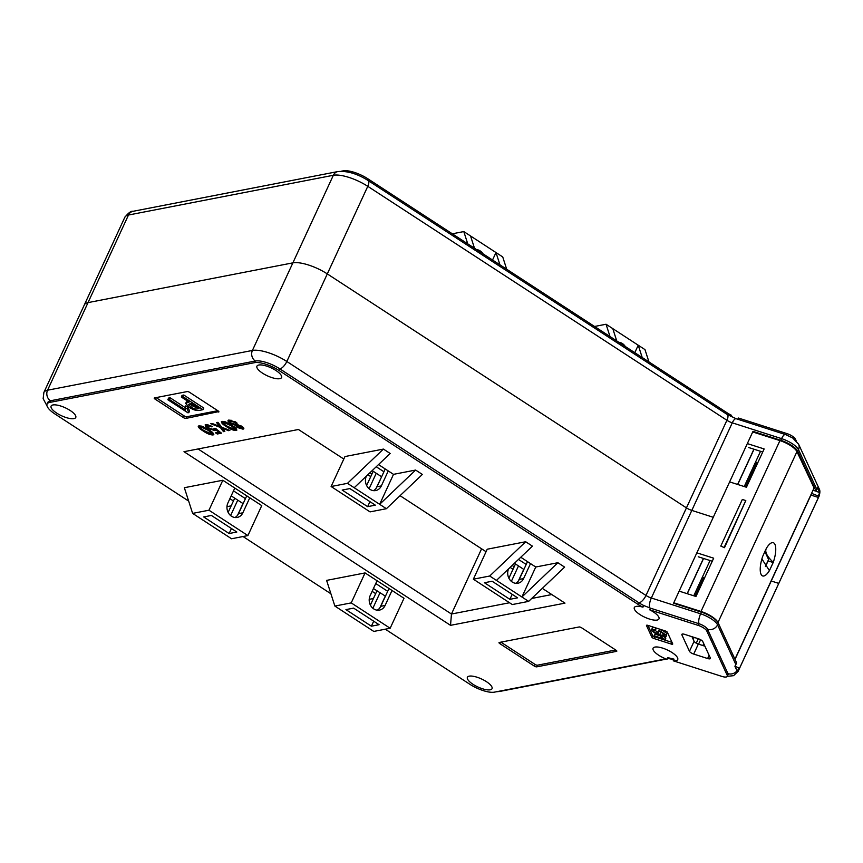 <?xml version="1.0" encoding="UTF-8"?>
<svg xmlns="http://www.w3.org/2000/svg" width="863" height="863" viewBox="0 0 863 863"><rect width="100%" height="100%" fill="white"/><g stroke="black" fill="none" stroke-linecap="round" stroke-linejoin="round"><path stroke-width="1.29" d="M652.601 637.876A1.942 0.626 -155.2 0 0 653.938 638.512L671.328 644.089A1.942 0.626 -155.2 0 0 672.709 644.078A1.942 0.626 -155.2 0 0 672.687 643.82L667.39 632.32A1.942 0.626 -155.2 0 0 665.265 630.939L647.876 625.362A1.942 0.626 -155.2 0 0 646.495 625.373A1.942 0.626 -155.2 0 0 646.516 625.621L651.824 637.131A1.942 0.626 -155.2 0 0 652.601 637.876M647.94 625.384L652.59 635.459A1.942 0.626 -155.2 0 0 653.367 636.204A1.942 0.626 -155.2 0 0 654.715 636.84L672.04 642.396M368.738 488.361L369.321 488.253A9.698 8.36 -101 0 1 369.105 488.695M373.474 490.637A9.698 8.36 -101 0 0 377.012 486.754L381.338 485.912A9.698 8.36 -101 0 1 375.696 490.562A9.698 8.36 -101 0 1 370 489.364A9.698 8.36 -101 0 1 366.365 476.16L366.376 476.128M511.349 581.36A9.698 8.36 79 0 0 511.565 580.918L518.49 565.934L523.733 569.353L518.372 580.95M508.62 568.836L508.631 568.803A9.698 8.36 79 0 0 512.255 582.04A9.698 8.36 79 0 0 517.951 583.226A9.698 8.36 79 0 0 523.593 578.588L530.518 563.604L535.761 567.013L557.876 562.719L521.91 596.991L489.709 576.02L473.366 579.192L487.217 549.213L525.686 541.748L489.709 576.02M515.718 583.312A9.698 8.36 79 0 0 519.267 579.429L526.193 564.445L518.48 559.418M275.987 370.54A13.571 4.401 -155.2 0 0 256.937 366.16A13.571 4.401 -155.2 0 0 262.525 373.161A13.571 4.401 -155.2 0 0 281.575 377.541A13.571 4.401 -155.2 0 0 275.987 370.54M70.173 410.486A13.571 4.401 -155.2 0 0 51.111 406.095A13.571 4.401 -155.2 0 0 56.699 413.097A13.571 4.401 -155.2 0 0 75.761 417.487A13.571 4.401 -155.2 0 0 70.173 410.486M486.441 681.673A13.571 4.401 -155.2 0 0 467.39 677.282A13.571 4.401 -155.2 0 0 472.978 684.283A13.571 4.401 -155.2 0 0 492.029 688.674A13.571 4.401 -155.2 0 0 486.441 681.673M643.722 605.502L642.957 607.164A13.571 4.401 -155.2 0 0 634.327 607.541A13.571 4.401 -155.2 0 0 639.915 614.542A13.571 4.401 -155.2 0 0 658.965 618.922A13.571 4.401 -155.2 0 0 653.377 611.921A13.571 4.401 -155.2 0 0 649.753 609.85L650.519 608.188L643.722 605.502A15.512 5.027 24.8 0 1 639.052 602.87L279.903 368.9A19.385 6.278 -155.2 0 0 255.319 361.014L50.464 400.766A19.385 6.278 -155.2 0 0 47.832 402.385L47.066 404.057A19.385 6.278 -155.2 0 0 55.049 414.046L188.652 501.09M649.753 609.85L698.286 625.427A7.756 2.513 -155.2 0 1 703.658 627.962A7.756 2.513 -155.2 0 1 706.765 630.939L727.218 675.319A7.756 2.513 -155.2 0 1 727.293 676.333A7.756 2.513 -155.2 0 1 721.77 676.376L673.237 660.799A13.571 4.401 -155.2 0 0 677.714 659.602A13.571 4.401 -155.2 0 0 672.126 652.601A13.571 4.401 -155.2 0 0 653.075 648.21A13.571 4.401 -155.2 0 0 658.663 655.211A13.571 4.401 -155.2 0 0 666.98 659.3A15.512 5.027 24.8 0 0 663.539 659.332L494.413 692.148A19.385 6.278 -155.2 0 1 469.828 684.262L385.297 629.192M727.293 676.333L728.07 674.672A7.756 2.513 -155.2 0 0 727.984 673.647L707.531 629.278A7.756 2.513 -155.2 0 0 704.424 626.301A7.756 2.513 -155.2 0 0 699.062 623.755L650.519 608.188M691.026 652.795A3.873 1.251 -155.2 0 0 693.712 654.068L707.628 658.534A3.873 1.251 -155.2 0 0 710.389 658.512A3.873 1.251 -155.2 0 0 710.346 658.005L702.773 641.565A3.873 1.251 -155.2 0 0 698.534 638.803L684.618 634.348A3.873 1.251 -155.2 0 0 681.856 634.359A3.873 1.251 -155.2 0 0 681.899 634.877L689.472 651.306A3.873 1.251 -155.2 0 0 691.026 652.795M704.898 646.182L698.329 644.078A3.873 1.251 24.8 0 1 695.643 642.806A3.873 1.251 24.8 0 1 694.089 641.317L691.964 636.7M819.095 494.37A15.512 5.027 24.8 0 1 819.127 496.085L738.189 671.263A15.512 5.027 -155.2 0 0 738.145 669.548L738.922 667.876A15.512 5.027 24.8 0 1 739.052 669.321L778.76 583.399A15.512 5.027 24.8 0 1 778.653 583.679A15.512 5.027 -155.2 0 0 778.76 583.399L771.242 580.993L778.76 583.399L818.458 497.476A15.512 5.027 -155.2 0 0 818.318 496.031L819.634 492.611A15.264 4.941 24.8 0 0 819.505 492.309A7.756 6.861 -24.7 0 0 819.052 488.566L798.599 444.197A7.756 6.861 155.3 0 1 798.502 449.666A15.512 5.027 24.8 0 0 792.288 443.711A15.512 5.027 24.8 0 0 781.565 438.631L780.799 440.303L752.978 431.371L753.323 432.136M738.145 669.548L737.153 671.123A15.264 4.941 -155.2 0 0 737.024 670.81L734.909 666.236L736.668 662.957L718.329 623.183L717.563 624.844L735.891 664.618M734.952 666.312L738.922 667.876M752.978 431.371L713.27 517.293L691.813 510.411A7.756 2.513 24.8 0 1 686.452 507.876L327.304 273.905A27.141 8.792 -155.2 0 0 292.881 262.859L88.015 302.611A27.141 8.792 -155.2 0 0 84.347 304.887A27.141 8.792 24.8 0 1 88.015 302.611L292.881 262.859A27.141 8.792 24.8 0 1 327.304 273.905L686.452 507.876A7.756 2.513 -155.2 0 0 691.813 510.411L713.27 517.293L673.572 603.215L701.392 612.147A15.512 5.027 24.8 0 1 718.329 623.183M222.093 421.36L225.416 421.845L231.953 425.373C236.074 427.832 237.465 429.537 236.117 430.497C233.118 430.378 229.828 429.04 226.257 426.484C222.125 424.024 220.745 422.32 222.093 421.36L221.295 421.824M236.904 430.065L236.117 430.497L236.581 429.504L234.682 429.418M542.309 588.361L564.974 603.129L450.529 625.341L183.992 451.694L298.436 429.494L343.808 459.04M367.865 474.715L370.756 476.603M400.054 495.686L486.063 551.716M510.119 567.39L513.01 569.278M642.957 607.164A15.512 5.027 24.8 0 1 638.286 604.532L279.137 370.561A19.385 6.278 -155.2 0 0 254.542 362.676L49.687 402.428A19.385 6.278 -155.2 0 0 47.066 404.057M243.042 536.527L330.907 593.766M535.761 567.013L521.91 596.991L528.641 601.382L564.618 567.11L557.876 562.719M508.89 578.21L514.165 566.775L512.147 565.459M496.452 580.411L532.428 546.139L525.686 541.748M520.767 557.25L530.518 563.604M393.506 474.348L379.655 504.316L386.397 508.706L422.363 474.445L415.621 470.055L393.506 474.348L378.512 464.574M369.893 472.784L371.91 474.1L373.215 471.295M383.431 449.084L347.465 483.345L331.112 486.516L344.963 456.549L383.431 449.084L390.173 453.474L354.197 487.735L379.655 504.316L415.621 470.055M222.816 480.249L184.348 487.714L192.622 513.388L231.554 538.76L247.897 535.578L261.748 505.61L222.816 480.249L208.965 510.216L247.897 535.578M226.969 506.667L231.176 505.847M228.134 512.406L233.42 500.982L229.882 498.674M365.071 572.924L326.602 580.389L334.866 606.063L351.219 602.892L365.071 572.924L404.003 598.286L390.152 628.253L351.219 602.892M373.42 598.523L369.213 599.332M372.136 591.349L375.675 593.647L376.969 590.842M499.278 642.46A1.942 0.626 -155.2 0 0 499.019 642.622A1.942 0.626 -155.2 0 0 499.817 643.625L534.262 666.063A1.942 0.626 -155.2 0 0 536.721 666.851L616.538 651.36A1.942 0.626 -155.2 0 0 616.808 651.198A1.942 0.626 -155.2 0 0 616.009 650.195L581.565 627.757A1.942 0.626 -155.2 0 0 579.105 626.97L499.278 642.46M218.63 412.061A1.942 0.626 -155.2 0 0 218.889 411.899A1.942 0.626 -155.2 0 0 218.091 410.896L189.644 392.363A1.942 0.626 -155.2 0 0 187.185 391.575L154.488 397.919A1.942 0.626 -155.2 0 0 154.229 398.08A1.942 0.626 -155.2 0 0 155.027 399.084L183.474 417.616A1.942 0.626 -155.2 0 0 185.933 418.404L218.846 411.586M199.019 425.847L202.33 426.333L208.868 429.86C212.999 432.309 214.38 434.013 213.032 434.984C210.033 434.855 206.742 433.517 203.172 430.961C199.04 428.512 197.659 426.797 199.019 425.847L198.22 426.3M213.83 434.542L213.032 434.984L213.495 433.981L211.597 433.895M207.972 424.574L207.53 425.545C206.548 425.912 207.034 426.732 208.965 427.994L213.744 429.591L214.013 428.49L215.34 428.382L221.521 433.183L217.303 434.003L215.534 432.848L218.814 432.212L215.685 429.785L215.016 430.691L207.929 428.275L205.362 426.031L205.944 424.499L212.611 426.505L207.001 425.847L207.897 424.564M205.103 424.974L205.944 424.499M213.744 429.591L214.013 428.49M216.074 428.954L215.016 430.691L215.48 429.688L213.679 429.601M218.965 425.707L216.602 422.579L217.961 422.32L221.662 427.196L229.86 430.41L228.522 430.669L222.449 428.231L224.844 431.392L223.485 431.651L220.292 427.444L210.766 423.711L212.115 423.453L219.439 426.322L219.429 424.704L217.67 422.374M228.932 420.033L236.041 422.255L237.864 424.876L241.974 426.408C244.067 427.919 244.402 428.835 242.978 429.17L236.915 427.358L235.513 425.33L230.292 423.334C227.789 421.565 227.336 420.464 228.932 420.033L228.026 420.551M243.808 428.695L242.978 429.17L243.431 428.167L241.5 428.102M235.437 425.47L236.818 422.805M167.832 399.72L169.331 399.429L185.448 409.936L185.006 407.552L187.217 408.997L188.814 412.633L187.918 412.805L167.832 399.72L168.598 398.059L170.097 397.767L185.027 407.487M185.006 407.552L185.772 405.88L187.994 407.325L189.59 410.971L188.814 412.633M185.577 403.28L189.116 402.104L181.295 397.012L183.021 396.678L202.988 409.688L199.094 410.443C196.43 410.831 193.075 409.774 189.04 407.26L185.577 403.28L187.347 400.95M181.295 397.012L182.061 395.34L183.787 395.006L203.765 408.026L202.988 409.688M156.084 397.606L184.24 415.955A1.942 0.626 -155.2 0 0 186.699 416.743L217.8 410.702M377.045 580.723L370.119 595.707A9.698 8.36 79 0 0 370.95 606.063A9.698 8.36 79 0 0 379.461 610.109A9.698 8.36 79 0 0 385.103 605.459L392.018 590.475M377.228 610.184A9.698 8.36 79 0 0 380.766 606.301L388.997 588.501M353.636 608.124L379.084 624.704L371.392 626.193L345.934 609.612L353.636 608.124M370.389 605.082L375.675 593.647M334.866 606.063L373.798 631.425L390.152 628.253M385.448 596.182L373.442 588.534M372.859 608.242A9.698 8.36 79 0 0 373.075 607.8L380 592.805M385.243 596.225L379.882 607.832M373.701 621.198L371.392 626.193M234.801 488.048L227.875 503.043A9.698 8.36 -101 0 0 228.706 513.388A9.698 8.36 -101 0 0 237.206 517.433A9.698 8.36 -101 0 0 242.848 512.795L249.774 497.811M242.848 512.795L238.522 513.636L245.437 498.641L233.495 490.864M236.829 532.029L211.381 515.448L203.69 516.948L229.137 533.528L236.829 532.029M238.522 513.636A9.698 8.36 -101 0 1 234.973 517.52M230.604 515.567A9.698 8.36 -101 0 0 230.82 515.125L237.746 500.141L242.988 503.55L237.627 515.157M231.446 528.523L229.137 533.528M366.635 485.535L371.91 474.1M331.112 486.516L370.044 511.878L386.397 508.706M367.638 506.646L342.18 490.065L349.871 488.577L375.329 505.157L367.638 506.646L369.947 501.651M381.683 476.635L376.117 488.285M381.478 476.678L372.169 470.615M369.321 488.253L376.246 473.258M381.338 485.912L388.264 470.928M377.012 486.754L385.232 468.954M347.465 483.345L354.197 487.735M528.641 601.382L512.298 604.553L473.366 579.192M484.434 582.741L509.882 599.321L517.584 597.832L492.126 581.241L484.434 582.741M512.201 594.327L509.882 599.321M481.597 548.803L451.457 614.025L509.537 602.752M531.716 598.458L551.813 594.553M198.08 448.965L451.457 614.025L450.529 625.341M703.733 643.658L702.86 645.535M710.055 560.54L693.766 595.783M694.111 637.39L693.194 639.375M666.98 659.3L667.757 657.638L674.003 659.138L673.237 660.799M514.424 563.28L518.49 565.934M526.193 564.445L527.487 561.63M514.165 566.775L515.47 563.96M376.225 466.754L383.938 471.77M192.622 513.388L208.965 510.216M231.187 495.869L237.746 500.141M233.42 500.982L234.725 498.167M245.437 498.641L246.742 495.837M375.75 583.539L387.692 591.317M500.885 642.148L535.028 664.391A1.942 0.626 -155.2 0 0 537.487 665.19L615.707 650.001M654.176 635.794L662.439 638.447L660.314 636.721L661.565 637.121L665.071 639.807L654.456 636.409L654.941 634.132L660.659 635.966M660.314 636.721L661.08 635.049L662.741 635.804M663.615 636.495L665.837 638.145L665.071 639.807M651.457 629.483L655.103 629.429L655.643 630.314C653.528 629.817 652.741 630.119 653.291 631.241L656.452 633.658L658.081 633.518L658.512 631.543L661.144 631.587L666.107 635.179L666.236 636.258L663.043 636.333L662.525 635.438L664.478 634.683L661.662 632.482L660.529 632.331L659.915 634.532L656.991 634.553L651.641 630.745L652.223 627.822L654.132 627.369M655.988 627.962L655.643 630.314M654.068 629.569L657.218 631.996L658.847 631.856M659.278 629.882L658.383 631.738L659.278 629.882L661.91 629.925L666.872 633.507L666.236 636.258M662.525 635.438L663.291 633.776L664.003 633.949M660.864 632.309L660.68 632.859M190.766 406.926C193.474 408.663 195.664 409.321 197.325 408.911L199.04 408.577L191.338 403.55L188.436 404.488L190.766 406.926L191.532 405.254C194.24 406.991 196.43 407.66 198.091 407.25M183.021 396.678L183.787 395.006M186.937 402.536L187.595 401.112M189.687 403.873L191.532 405.254M197.325 408.911L197.843 407.789M169.331 399.429L170.097 397.767M187.217 408.997L187.994 407.325M655.103 629.429L655.804 627.897M660.745 632.752L659.915 634.532M664.586 635.416L664.478 634.683M666.107 635.179L666.872 633.507M661.144 631.587L661.91 629.925M656.452 633.658L657.218 631.996M653.205 630.422L653.291 631.241L653.852 630.044M664.888 639.418L665.653 637.757M661.565 637.121L662.342 635.459M203.517 430.216L203.172 430.961M200.302 427.584L198.749 425.912M211.91 432.935L212.147 432.093M200.928 425.923L200.615 426.883C200.087 427.746 201.316 429.03 204.315 430.745L211.457 433.938L211.683 433.086L207.735 430.076L200.615 426.883L201.047 425.944M212.115 432.158L211.457 433.938M208.069 429.343L207.735 430.076M211.974 426.139L211.651 426.84M220.583 432.449L217.767 432.999L217.303 434.003M217.767 432.999L217.066 432.546M219.202 431.381L218.814 432.212M216.149 428.782L215.48 429.688M208.285 427.519L207.929 428.275M207.077 426.333L205.826 425.038L205.362 426.031M228.835 430.011L228.522 430.669M222.73 427.617L222.449 428.231M224.24 430.594L223.485 431.651M223.938 430.648L220.755 426.451L220.292 427.444M220.755 426.451L219.601 425.998M219.429 424.704L219.439 426.322M226.591 425.739L226.257 426.484M223.377 423.097L221.823 421.435M234.995 428.458L235.232 427.606M224.013 421.446L223.69 422.406C223.172 423.269 224.402 424.553 227.401 426.268L234.531 429.461L234.768 428.609L230.82 425.599L223.69 422.406L224.121 421.468M235.2 427.681L234.531 429.461M231.155 424.866L230.82 425.599M237.293 426.538L236.915 427.358M237.379 426.354L235.977 424.337M230.658 422.536L230.292 423.334M230.033 421.824L228.512 420.152M230.928 420.098L230.529 421.079C229.547 421.349 229.86 422.029 231.457 423.129L235.879 424.542L234.93 422.503L230.529 421.079L230.971 420.108M238.005 424.574L236.969 425.847L238.005 427.099L241.36 428.134L242.287 426.624M241.36 428.134L240.831 426.624L237.444 425.588L237.908 424.596M241.155 425.923L240.831 426.624M235.265 421.78L234.93 422.503M819.505 492.309L817.39 487.724L816.064 491.112L797.736 451.338A15.512 5.027 -155.2 0 0 791.522 445.384A15.512 5.027 -155.2 0 0 780.799 440.303M796.15 440.756L795.395 439.116A7.756 2.513 24.8 0 0 786.927 433.593L738.394 418.026L737.822 419.256M730.993 416.624L731.587 415.34A15.512 5.027 -155.2 0 1 726.916 412.708L726.355 413.916M616.754 340.939L612.784 328.63L606.053 324.24L594.553 326.473M612.784 328.63L638.242 345.222L642.201 357.519M648.944 361.91L644.985 349.612L638.242 345.222L634.79 352.687M610.012 336.548L606.053 324.24M492.536 260.022L495.988 252.546L470.54 235.966L474.499 248.264M483.032 253.83A9.698 8.36 79 0 0 476.592 249.623M499.957 264.844L495.988 252.546L502.73 256.937L506.689 269.234M341.144 171.241L343.183 170.852A19.385 6.278 24.8 0 1 367.778 178.738L726.916 412.708M810.94 495.071L818.458 497.476M744.24 486.549L760.53 451.306M811.705 493.42L818.318 496.031M735.017 659.386L811.824 493.172A5.814 1.888 24.8 0 0 811.867 492.73L812.968 490.367L816.064 491.112M467.757 243.873L463.798 231.575L470.54 235.966M463.798 231.575L452.298 233.808M618.836 342.298A9.698 8.36 -101 0 1 625.287 346.495M815.438 490.961L819.634 492.611M765.395 566.441L768.588 559.537L764.78 551.274M704.607 577.789L703.669 577.487L695.028 596.182M757.692 462.892L756.754 462.59L745.503 486.948M729.634 481.899L746.441 487.25L764.143 448.954L747.326 443.593M679.159 591.133L695.966 596.484L713.669 558.188L696.851 552.827M752.709 431.942L779.947 440.605L701.004 611.457L673.766 602.784M724.489 547.681L745.805 500.562L742.331 499.461L720.788 546.085L724.489 547.681L720.788 546.085M779.947 440.605A15.512 5.027 24.8 0 1 796.948 451.629L718.005 622.482L734.931 659.181M735.136 658.782L814.079 487.94L796.948 451.629M701.004 611.457A15.512 5.027 24.8 0 1 718.005 622.482M762.73 452.007L748.717 447.541M712.255 561.241L698.243 556.786M773.28 562.309A17.454 5.955 107.7 0 0 775.071 544.693A17.454 5.955 107.7 0 0 767.239 546.969A17.454 5.955 107.7 0 0 766.549 548.037L762.698 556.365A17.454 5.955 107.7 0 0 760.227 568.987A17.454 5.955 107.7 0 0 769.429 570.626L773.28 562.309C766.668 556.16 764.424 551.403 766.549 548.037L766.366 548.296M768.092 560.907L773.421 562.6M761.878 558.954L769.429 570.626M724.262 547.196L745.805 500.562M654.715 636.84L653.938 638.512M510.982 581.036L511.565 580.918M519.267 579.429L523.593 578.588M698.318 638.739L696.268 643.172M698.286 625.427L699.062 623.755A7.756 2.611 -72.2 0 1 700.627 613.809A15.512 5.027 24.8 0 1 711.349 618.89A15.512 5.027 24.8 0 1 717.563 624.844A7.756 6.861 -24.7 0 1 707.531 629.278L706.765 630.939M698.329 644.078L693.712 654.068M727.218 675.319L727.984 673.647A7.756 6.861 -24.7 0 0 737.024 670.81M43.873 392.471A27.141 8.792 24.8 0 1 47.551 390.205L252.406 350.454A27.141 8.792 24.8 0 1 286.829 361.489L645.977 595.459L726.916 420.281L367.778 186.322A27.141 8.792 -155.2 0 0 333.345 175.275L128.49 215.027A27.141 8.792 -155.2 0 0 124.811 217.303L43.873 392.471L43.15 398.663L47.001 405.858M254.542 362.676L255.319 361.014A7.756 6.688 79 0 1 252.406 350.454L333.345 175.275A7.756 6.688 79 0 1 337.854 171.564L132.999 211.316A7.756 6.688 79 0 0 128.49 215.027L47.551 390.205A7.756 6.688 79 0 0 50.464 400.766L49.687 402.428M337.854 171.564C347.271 170.734 357.368 173.733 368.156 180.561A7.756 3.01 123.1 0 1 367.778 186.322L286.829 361.489A7.756 3.01 123.1 0 1 279.903 368.9L279.137 370.561M368.156 180.561L727.304 414.531A7.756 3.01 123.1 0 1 726.916 420.281A7.756 2.513 -155.2 0 0 732.277 422.827L651.338 598.005L700.627 613.809L701.392 612.147M682.277 634.057L681.899 634.877M694.089 641.317L689.472 651.306M709.106 655.319L707.628 658.534M700.616 639.72L698.566 644.154M687.153 593.679L703.442 558.437M638.286 604.532L639.052 602.87A7.756 3.01 123.1 0 0 645.977 595.459A7.756 2.513 -155.2 0 0 651.338 598.005A7.756 2.611 -72.2 0 0 649.699 607.779M665.837 659.203L499.742 691.436A7.756 6.688 -101 0 1 497.832 691.49M667.261 658.706A7.756 6.688 79 0 0 668.814 658.631L667.142 658.954M230.82 515.125L230.238 515.243M373.075 607.8L372.492 607.908M385.103 605.459L380.766 606.301M500.464 642.234L499.817 643.625M537.487 665.19L536.721 666.851M535.028 664.391L534.262 666.063M652.59 635.459L651.824 637.131M672.072 642.482L671.328 644.089M186.699 416.743L185.933 418.404M184.24 415.955L183.474 417.616M155.664 397.692L155.027 399.084M224.337 428.242L224.024 428.911M816.84 489.44L798.502 449.666L797.736 451.338M732.277 422.827L781.565 438.631A7.756 2.611 107.8 0 1 785.449 434.542L736.161 418.728A7.756 2.611 107.8 0 0 732.277 422.827M737.628 484.445L753.917 449.202M786.927 433.593L786.355 434.844M795.395 439.116L795.093 439.763M367.778 178.738L367.207 179.957M775.201 439.094A3.301 1.068 24.8 0 1 776.571 439.537M727.293 676.355L733.593 675.664L738.189 671.263M668.868 658.62L673.971 659.623M499.742 691.436L496.452 691.759M703.561 558.469L687.282 593.712M211.856 433.701L212.32 432.697M214.283 429.299L214.747 428.296M234.941 429.213L235.405 428.221M785.449 434.542L792.676 437.962L798.599 444.197M132.999 211.316C131.219 210.799 128.49 212.794 124.811 217.303M727.304 414.531L736.161 418.728M819.127 496.085C820.152 492.557 820.12 490.044 819.052 488.566M754.035 449.235L737.746 484.477M765.481 566.549L768.609 559.785"/></g></svg>

